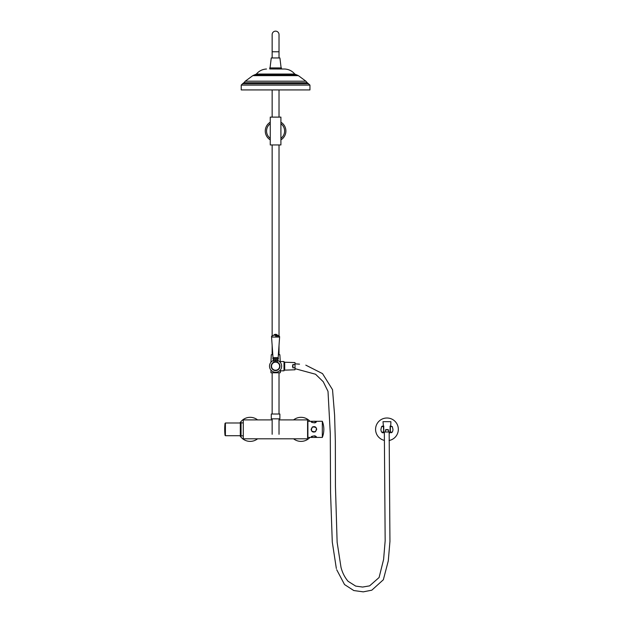 <?xml version="1.0" encoding="UTF-8"?>
<svg xmlns="http://www.w3.org/2000/svg" width="623" height="623" viewBox="0 0 623 623"><rect width="100%" height="100%" fill="white"/><g stroke="black" fill="none" stroke-linecap="round" stroke-linejoin="round"><path stroke-width="0.93" d="M307.583 438.631L307.583 420.073M241.046 435.835L243.281 435.835M241.046 422.877L243.281 422.877M272.15 419.902L243.281 419.902L243.281 438.802L307.583 438.802L307.583 419.902L279.018 419.902M315.386 431.63C317.348 428.227 316.367 426.708 312.427 427.074C310.464 430.477 311.445 431.996 315.386 431.63L315.433 431.708C313.05 432.596 311.609 431.817 311.111 429.356L312.38 426.996C314.763 426.109 316.204 426.895 316.702 429.356L315.433 431.708M314.849 435.843C310.932 436.357 310.301 436.871 312.956 437.401C316.881 437.619 317.512 437.097 314.849 435.843L315.176 437.432L312.925 437.432C310.176 436.894 310.83 436.357 314.88 435.812M314.934 422.846C317.496 421.584 316.811 421.07 312.871 421.304C310.316 421.88 311.002 422.394 314.934 422.846L314.973 422.877C310.908 422.394 310.192 421.864 312.839 421.28L315.176 421.28L314.973 422.877M322.325 421.28A22.342 22.342 0 0 1 322.325 437.432L322.325 421.28L312.871 421.304M312.637 437.432L307.894 437.432L307.894 421.28L312.637 421.28M293.573 419.902A12.032 12.032 0 0 1 309.935 421.28M309.935 437.432A12.032 12.032 0 0 1 293.573 438.802M257.595 438.802A12.032 12.032 0 0 1 239.941 435.711M239.941 422.994A12.032 12.032 0 0 1 257.595 419.902M271.285 418.835L279.883 418.835L279.883 414.022L271.285 414.022L271.285 418.835M279.018 51.771L279.018 34.584A3.434 3.434 0 0 0 275.584 31.15A3.434 3.434 0 0 0 272.15 34.584A3.434 3.434 0 0 1 275.584 31.15A3.434 3.434 0 0 0 272.15 34.584L272.15 57.955L271.254 57.955L279.914 57.955L279.018 57.955L279.018 51.771L272.15 51.771M279.018 34.584A3.434 3.434 0 0 0 275.584 31.15M280.062 370.28L280.654 370.825L280.225 372.78L270.943 372.78L270.943 370.093M272.804 354.736L271.285 354.736L270.943 362.274M278.364 354.736L279.883 354.736L280.225 361.114L279.68 361.706M280.654 370.825L284.002 370.825L284.002 361.542L280.654 361.542L280.062 362.088M280.225 371.253L279.68 370.662M272.718 363.318A4.057 4.057 0 0 0 272.718 369.05A4.057 4.057 0 0 0 278.45 369.05A4.057 4.057 0 0 0 278.45 363.318A4.057 4.057 0 0 0 272.718 363.318M272.485 363.084A4.384 4.384 0 0 0 272.485 369.283A4.384 4.384 0 0 0 278.683 369.283A4.384 4.384 0 0 0 278.683 363.084A4.384 4.384 0 0 0 272.485 363.084A4.384 4.384 0 0 1 278.683 363.084A4.384 4.384 0 0 1 278.683 369.283M273.263 360.577A6.066 6.066 0 0 0 275.584 372.25A6.066 6.066 0 0 0 277.905 360.577M276.69 361.94L277.905 360.795L275.584 360.507L273.263 360.779L274.478 361.94M277.881 360.888L277.905 359.564L273.263 359.564L273.287 360.888M273.263 359.564L273.006 357.68L278.162 357.68L279.602 337.059L279.197 337.059C279.727 336.926 279.727 336.584 279.19 336.023L275.584 336.023M279.197 337.059L271.566 337.059L273.006 357.68L278.162 357.68L278.434 358.435L272.734 358.435M273.692 335.229L277.484 335.229A2.406 2.406 0 0 0 273.692 335.229L272.064 336.023M280.911 117.116L280.911 144.949L270.257 144.949L270.257 117.116L280.911 117.116M270.257 139.864A10.311 10.311 0 0 1 270.257 122.201M280.911 122.201A10.311 10.311 0 0 1 280.911 139.864M271.254 57.955L270.055 67.923L281.121 67.923L279.914 57.955M274.618 68.958L281.425 68.958L281.425 67.923L269.743 67.923L269.743 68.958L274.618 68.958M269.743 68.958L284.664 69.013L269.743 68.958M265.6 74.799L285.568 74.799M254.62 74.799L296.548 74.799L298.378 75.64L252.79 75.64L254.62 74.799M260.383 82.734L243.92 82.734L242.596 83.731L308.572 83.731L259.744 83.731M307.248 82.734L305.885 81.185L245.283 81.185L243.92 82.734L307.248 82.734L309.942 85.102L241.226 85.102L241.218 89.922L309.95 89.922L259.082 89.922M384.243 440.368A11.339 11.339 0 0 1 386.938 418.01A11.339 11.339 0 0 1 389.048 440.5M383.503 431.537L383.503 427.168L383.503 432.152L381.619 432.152L383.418 432.152L383.651 432.736L382.296 432.736L382.296 432.222L383.418 432.222M383.503 427.168L383.503 426.553L381.619 426.553L382.296 426.553L382.296 426.039L383.418 426.553M381.619 432.152A6.012 6.012 0 0 1 380.926 429.356L381.619 426.553M390.465 432.222L391.579 432.222L391.579 432.736L390.115 432.354L390.115 426.054L392.264 426.553L390.38 426.553L390.38 431.537L390.38 427.168M389.157 432.736L392.264 432.152L390.38 432.152L390.38 431.537M392.264 426.553L392.957 429.356A6.012 6.012 0 0 1 392.264 432.152M384.344 432.736L383.651 432.736L383.418 426.405M390.746 426.039L390.894 421.678L382.989 421.678L383.418 426.039M383.76 429.387L383.76 426.054M240.322 426.942L240.322 422.994L241.046 422.308L241.046 436.396L240.322 435.711L240.322 426.942M225.409 422.994L225.409 435.711L225.409 422.994L240.322 422.994M385.403 431.988L385.248 429.925L386.938 429.496L388.635 429.925L388.479 431.988L383.76 431.988M390.115 431.988L388.479 431.988M388.635 429.925L385.248 429.925M295.006 364.65L295.006 362.578L284.695 362.228L284.695 370.132L295.006 369.789L295.006 364.65L292.942 364.494L292.514 366.184L292.942 367.874L292.942 364.494M295.006 367.718L292.942 367.874M312.956 437.401L315.176 437.432M275.584 360.507L275.584 361.901M280.911 123.751A9.018 9.018 0 0 1 280.911 138.314M270.257 138.314A9.018 9.018 0 0 1 270.257 123.751M266.504 69.013C262.415 69.246 259.043 70.921 256.388 74.044L294.78 74.044C292.132 70.921 288.753 69.246 284.664 69.013M390.014 432.736A4.571 4.571 0 0 1 389.149 433.359M384.336 433.117A4.571 4.571 0 0 1 383.861 432.736M389.609 432.736A4.314 4.314 0 0 1 389.149 433.055M322.325 437.432L315.199 437.432M279.018 89.922L279.018 117.116M279.018 144.949L279.018 336.023M279.018 345.399L279.018 354.736M279.018 372.78L279.018 414.022M279.018 418.835L279.018 434.293M272.15 89.922L272.15 117.116M272.15 144.949L272.15 336.023M272.15 345.399L272.15 354.736M272.15 372.78L272.15 414.022M272.15 418.835L272.15 434.293M280.654 361.542L280.225 361.114M277.905 359.564L278.434 358.435M271.978 336.023C271.379 336.116 271.379 336.459 271.978 337.059M277.484 335.229L279.104 336.023M294.78 74.044L296.377 74.799M256.388 74.044L254.791 74.799M305.885 81.185L298.378 75.64M245.283 81.185L252.79 75.64M241.226 85.102L242.596 83.731M309.942 85.102L309.95 89.922M389.858 432.736L389.149 433.234M225.02 423.375A58.983 58.983 0 0 0 225.02 435.329M240.322 435.711L225.409 435.711M284.695 369.275L284.002 369.275M284.695 363.092L284.002 363.092M295.006 363.84L299.523 364.144M305.815 365.148L322.527 373.621L332.526 389.671L334.606 415.261L335.338 441.045L335.439 486.127L337.129 542.236L340.983 567.226C342.3 572.537 344.659 577.225 348.062 581.29L355.694 586.103L362.617 587.053L369.61 585.861L379.088 577.521L383.597 559.47L385.162 540.842L384.344 431.988M336.7 569.71L344.535 584.561L353.802 590.549L363.264 591.85L371.806 590.183L383.347 579.748L388.277 560.918L389.943 541.426L389.157 431.988M295.006 368.66L315.557 374.244L323.244 381.728L328.01 391.369L330.283 433.577L330.556 492.886L332.285 542.057L336.35 568.534"/></g></svg>
